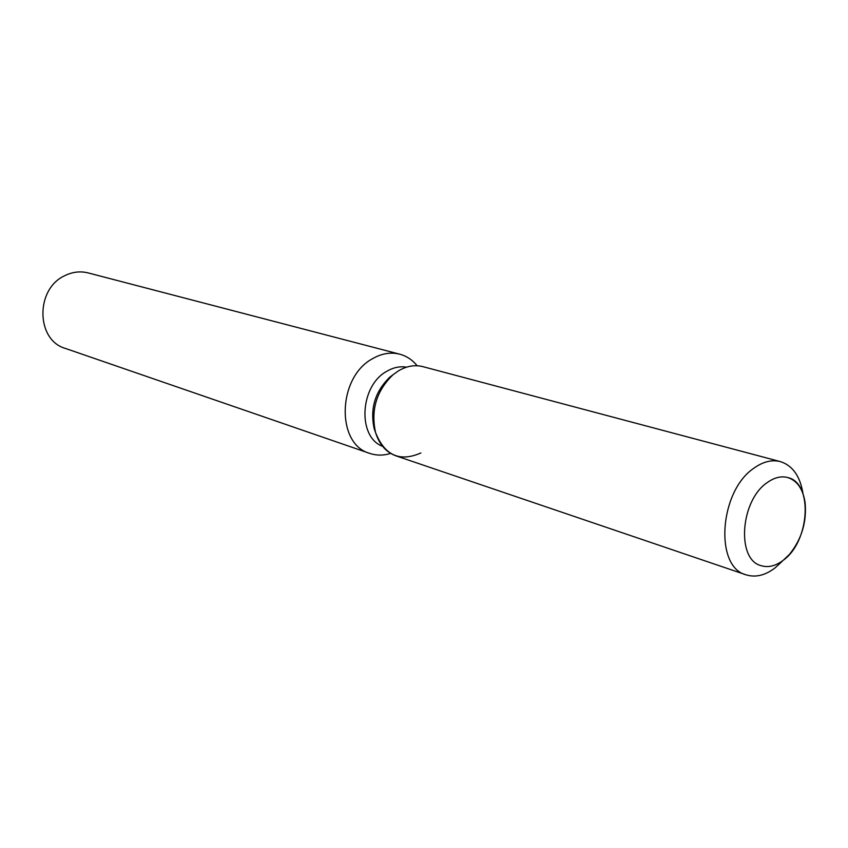 <?xml version="1.0" encoding="UTF-8"?>
<svg xmlns="http://www.w3.org/2000/svg" width="848" height="848" viewBox="0 0 848 848"><rect width="100%" height="100%" fill="white"/><g stroke="black" fill="none" stroke-linecap="round" stroke-linejoin="round"><path stroke-width="1.27" d="M767.037 482.724C740.24 500.765 736.297 559.744 761.059 565.648C768.288 567.842 775.74 566.019 783.393 560.168C809.882 541.247 813.264 482.819 787.707 477.53C781.061 475.813 774.171 477.551 767.037 482.724C740.24 500.765 736.297 559.744 761.059 565.648C768.288 567.842 775.74 566.019 783.393 560.168L789.403 554.444C801.657 539.275 806.883 521.976 805.091 502.557C802.961 488.957 797.162 480.615 787.707 477.53C781.061 475.813 774.171 477.551 767.037 482.724M393.387 374.466L389.847 377.127C375.06 391.458 369.855 408.683 374.222 428.802L375.696 432.978M803.014 493.759C800.194 476.247 792.636 465.52 780.319 461.588L422.929 366.654C414.852 364.608 406.701 366.007 398.486 370.841L392.995 374.784C376.491 390.79 370.671 410.029 375.547 432.501C384.632 455.418 399.737 462.234 420.862 452.97M406.542 367.173C399.896 366.071 393.281 367.47 386.688 371.35C359.764 385.861 357.209 437.123 382.607 446.334M417.163 365.753C412.404 359.891 406.595 356.033 399.715 354.178C390.695 351.931 381.611 353.457 372.442 358.757C337.366 377.349 335.882 444.31 369.728 453.383C376.48 455.641 383.455 455.652 390.663 453.404M399.715 354.178L88.171 272.918C80.295 270.957 72.493 271.879 64.766 275.685C35.203 288.967 35.902 340.165 65.349 348.411L369.728 453.383M398.486 370.841L392.995 374.784C376.491 390.79 370.671 410.029 375.547 432.501C379.289 444.469 386.094 452.249 395.963 455.853L746.081 574.827C755.547 577.753 765.267 575.41 775.242 567.768L782.238 561.238M780.319 461.588C771.828 459.468 763.03 461.662 753.925 468.181C719.295 491.14 714.207 567.036 746.081 574.827M374.222 428.802L375.547 432.501L374.222 428.802M389.847 377.127L392.995 374.784L389.847 377.127"/></g></svg>
